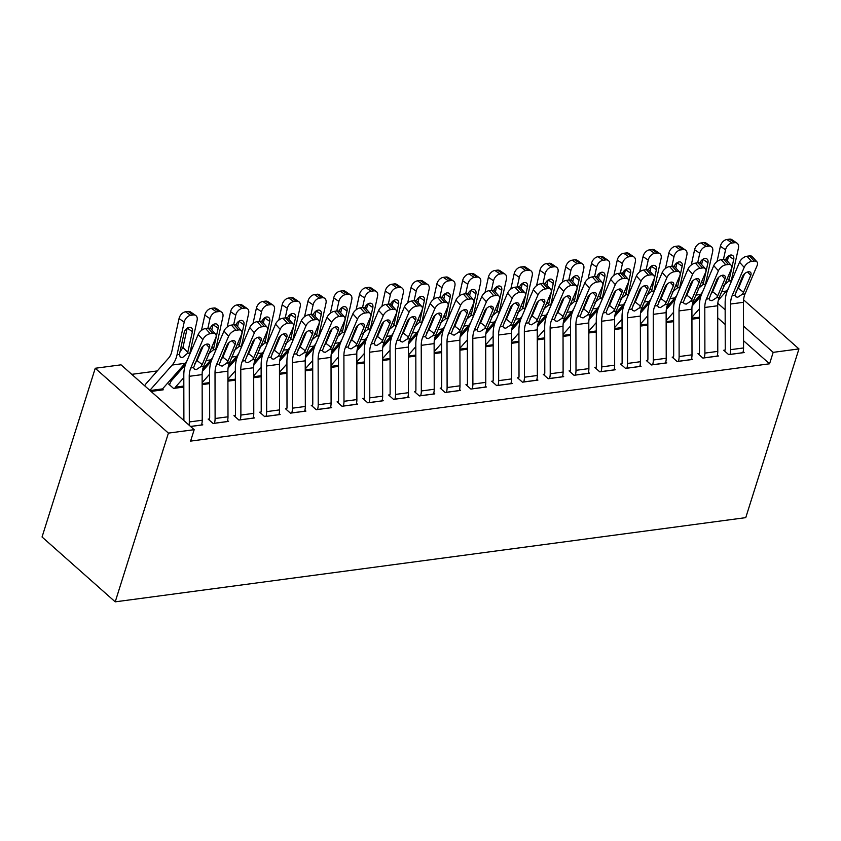 <?xml version="1.0" encoding="UTF-8"?>
<svg xmlns="http://www.w3.org/2000/svg" width="841" height="841" viewBox="0 0 841 841"><rect width="100%" height="100%" fill="white"/><g stroke="black" fill="none" stroke-linecap="round" stroke-linejoin="round"><path stroke-width="1.26" d="M672.863 302.087L670.96 302.34M647.086 305.535L645.184 305.788M621.31 308.973L619.407 309.225M595.533 312.41L593.62 312.673M569.746 315.859L567.843 316.111M543.969 319.296L542.067 319.559M518.193 322.744L516.29 322.997M492.416 326.182L490.513 326.434M466.639 329.63L464.737 329.882M440.863 333.068L438.949 333.32M415.076 336.516L413.173 336.768M389.299 339.953L387.396 340.206M363.522 343.401L361.619 343.654M337.746 346.839L335.843 347.091M311.969 350.276L310.066 350.539M286.192 353.725L284.279 353.977M260.405 357.162L258.502 357.425M234.628 360.61L232.726 360.863M208.852 364.048L206.949 364.311M183.075 367.496L181.172 367.748M157.299 370.934L131.774 374.34M743.549 340.731L769.568 363.796L190.581 441.115L194.187 429.677L121.03 364.826L95.243 368.263L42.05 536.989L115.217 601.841L745.757 517.635L798.95 348.91L773.173 352.358L743.518 326.066M666.156 322.65L673.609 321.651M699.249 353.525L697.956 353.693L702.897 358.077L718.361 356.016L717.373 355.123M614.592 329.535L622.056 328.537M647.686 360.411L646.403 360.579L651.344 364.962L666.808 362.892L665.809 362.008M563.039 336.421L570.503 335.422M596.132 367.296L594.839 367.464L599.78 371.848L615.255 369.777L614.256 368.894M511.486 343.307L518.939 342.308M544.579 374.182L543.286 374.35L548.227 378.734L563.691 376.663L562.703 375.78M459.922 350.192L467.386 349.194M493.015 381.057L491.733 381.236L496.674 385.62L512.137 383.549L511.139 382.666M408.369 357.068L415.832 356.079M441.462 387.943L440.169 388.121L445.12 392.505L460.584 390.434L459.585 389.551M356.815 363.953L364.269 362.965M389.909 394.828L388.616 395.007L393.556 399.38L409.02 397.32L408.032 396.437M305.251 370.839L312.715 369.84M338.345 401.714L337.062 401.893L342.003 406.266L357.467 404.206L356.468 403.323M253.698 377.725L261.162 376.726M286.792 408.6L285.498 408.768L290.45 413.152L305.914 411.091L304.915 410.208M202.145 384.61L209.598 383.612M235.238 415.486L233.945 415.654L238.886 420.037L254.36 417.977L253.362 417.094M162.408 389.057L163.249 389.804L151.044 391.433M190.592 426.492L202.797 424.863L201.798 423.98M725.184 324.458L717.709 317.835M697.515 299.932L696.569 299.091M209.451 418.923L208.169 419.102L213.109 423.486L228.573 421.415L227.575 420.532M169.903 383.874L168.621 384.043L173.561 388.426L183.822 387.06M261.015 412.048L259.722 412.216L264.663 416.6L280.137 414.529L279.138 413.646M227.922 381.173L235.375 380.174M312.568 405.162L311.275 405.33L316.227 409.714L331.69 407.643L330.692 406.76M279.475 374.287L286.939 373.288M364.121 398.277L362.839 398.445L367.78 402.828L383.244 400.758L382.245 399.874M331.039 367.401L338.492 366.403M415.685 391.391L414.392 391.559L419.333 395.943L434.808 393.882L433.809 392.989M382.592 360.516L390.045 359.517M467.239 384.505L465.946 384.673L470.897 389.057L486.361 386.997L485.362 386.114M434.145 353.63L441.609 352.631M518.792 377.62L517.509 377.788L522.45 382.171L537.914 380.111L536.915 379.228M485.709 346.744L493.162 345.746M570.356 370.734L569.063 370.902L574.004 375.286L589.478 373.225L588.479 372.342M537.262 339.859L544.716 338.86M621.909 363.848L620.616 364.027L625.567 368.4L641.031 366.34L640.033 365.457M588.816 332.973L596.28 331.974M673.462 356.962L672.18 357.141L677.121 361.514L692.585 359.454L691.586 358.571M640.369 326.087L647.833 325.099M725.026 350.077L723.733 350.255L728.674 354.639L744.148 352.568L743.15 351.685M691.933 319.202L699.386 318.213M725.163 309.803L717.804 303.286M798.95 348.91L743.581 299.838M769.568 363.796L773.173 352.358M194.187 429.677L168.41 433.115L115.217 601.841M95.243 368.263L168.41 433.115M189.036 425.104A11.806 7.506 -97.6 0 0 189.32 421.951L189.236 376.316A16.862 10.733 82.4 0 1 190.802 367.959L202.839 339.669L198.192 334.497A6.739 3.806 -41.9 0 1 205.593 328.526L210.25 333.709A6.739 3.806 138.1 0 0 202.839 339.669M183.895 420.542L183.801 375.328A25.283 16.095 82.4 0 1 186.145 362.776L198.192 334.497M201.514 425.031L201.525 424.978A11.806 7.506 -97.6 0 0 202.218 420.237L202.124 374.602A16.862 10.733 82.4 0 1 203.69 366.234L215.738 337.956A6.739 3.806 138.1 0 0 215.59 334.129A6.739 3.806 138.1 0 0 212.826 333.362L210.25 333.709M194.797 363.701L197.057 360.568L202.197 364.584L209.367 347.764L206.234 344.263M212.826 333.362L208.169 328.19L205.593 328.526M208.169 328.19A6.739 3.806 -41.9 0 1 210.944 328.957L215.59 334.129M203.259 345.998L197.057 360.568M202.197 364.584L200.915 366.602L196.405 369.546L194.355 369.073L193.577 367.591L201.115 348.857A5.393 3.049 -41.9 0 1 207.044 344.085A5.393 3.049 -41.9 0 1 209.251 344.705A5.393 3.049 -41.9 0 1 209.367 347.764M189.351 355.249A25.283 16.095 -97.6 0 0 189.94 352.999L197.099 320.379A6.739 4.52 124.3 0 0 195.743 315.501A6.739 4.52 124.3 0 0 193.272 314.986L188.111 311.454A6.739 4.52 -55.7 0 1 190.571 311.969L195.743 315.501M150.991 391.391L161.977 389.919A3.375 2.145 82.4 0 1 162.534 388.889L185.083 363.312A25.283 16.095 -97.6 0 0 187.175 360.379M149.856 390.371L172.195 365.036A25.283 16.095 -97.6 0 0 177.052 354.713L184.211 322.103L179.038 318.571A6.739 4.52 -55.7 0 1 185.525 311.801L188.111 311.454M144.705 385.809A11.806 7.506 82.4 0 1 146.103 383.643L168.642 358.066A16.862 10.733 -97.6 0 0 171.879 351.191L179.038 318.571M187.543 353.315L182.392 357.656L180.195 357.057L179.438 354.397L184.126 332.742A5.393 3.616 -55.7 0 1 189.32 327.328A5.393 3.616 -55.7 0 1 191.285 327.738A5.393 3.616 -55.7 0 1 192.379 331.638L187.543 353.315L189.94 352.999M185.525 311.801L190.697 315.322L193.272 314.986M190.697 315.322A6.739 4.52 124.3 0 0 184.211 322.103M179.911 351.959L182.949 347.522L187.186 328.2M214.402 423.307L214.413 423.254A11.806 7.506 -97.6 0 0 215.107 418.513L215.012 372.878A16.862 10.733 82.4 0 1 216.579 364.51L228.626 336.232L223.969 331.049A6.739 3.806 -41.9 0 1 231.37 325.089L236.027 330.261A6.739 3.806 138.1 0 0 228.626 336.232M209.136 419.953L209.472 418.871A3.375 2.145 -97.6 0 0 209.672 417.514L209.577 371.88A25.283 16.095 82.4 0 1 211.921 359.338L223.969 331.049M227.291 421.593L227.301 421.53A11.806 7.506 -97.6 0 0 227.995 416.789L227.9 371.154A16.862 10.733 82.4 0 1 229.467 362.797L241.514 334.508A6.739 3.806 138.1 0 0 241.367 330.692A6.739 3.806 138.1 0 0 238.602 329.924L236.027 330.261M220.573 360.263L222.833 357.131L227.985 361.146L235.144 344.316L232.011 340.826M238.602 329.924L233.956 324.742L231.37 325.089M233.956 324.742A6.739 3.806 -41.9 0 1 236.72 325.509L241.367 330.692M229.036 342.56L222.833 357.131M227.985 361.146L226.692 363.165L222.182 366.098L220.132 365.635L219.354 364.142L226.891 345.42A5.393 3.049 -41.9 0 1 232.82 340.647A5.393 3.049 -41.9 0 1 235.038 341.267A5.393 3.049 -41.9 0 1 235.144 344.316M240.179 419.869L240.2 419.806A11.806 7.506 -97.6 0 0 240.883 415.065L240.789 369.441A16.862 10.733 82.4 0 1 242.355 361.073L254.403 332.784L249.745 327.612A6.739 3.806 -41.9 0 1 257.157 321.64L261.803 326.823A6.739 3.806 138.1 0 0 254.403 332.784M234.912 416.516L235.249 415.433A3.375 2.145 -97.6 0 0 235.448 414.077L235.354 368.442A25.283 16.095 82.4 0 1 237.709 355.901L249.745 327.612M253.067 418.145L253.088 418.093A11.806 7.506 -97.6 0 0 253.772 413.351L253.677 367.717A16.862 10.733 82.4 0 1 255.244 359.349L267.291 331.07A6.739 3.806 138.1 0 0 267.154 327.244A6.739 3.806 138.1 0 0 264.379 326.476L261.803 326.823M246.35 356.826L248.61 353.683L253.761 357.698L260.92 340.878L257.788 337.388M264.379 326.476L259.732 321.304L257.157 321.64M259.732 321.304A6.739 3.806 -41.9 0 1 262.497 322.071L267.154 327.244M254.823 339.112L248.61 353.683M253.761 357.698L252.468 359.727L247.969 362.66L245.919 362.187L245.13 360.705L252.678 341.972A5.393 3.049 -41.9 0 1 258.597 337.199A5.393 3.049 -41.9 0 1 260.815 337.819A5.393 3.049 -41.9 0 1 260.92 340.878M215.138 351.801A25.283 16.095 -97.6 0 0 215.716 349.551L222.876 316.941A6.739 4.52 124.3 0 0 221.519 312.053A6.739 4.52 124.3 0 0 219.059 311.538L213.887 308.006A6.739 4.52 -55.7 0 1 216.347 308.531L221.519 312.053M202.755 369.062L210.86 359.874A25.283 16.095 -97.6 0 0 212.952 356.931M174.854 388.258L174.865 388.195A3.375 2.145 82.4 0 1 175.422 387.165L183.801 377.662M207.885 328.221L209.987 318.655L204.815 315.133A6.739 4.52 -55.7 0 1 211.312 308.353L213.887 308.006M201.462 330.429L204.815 315.133M169.588 384.905L169.924 383.811A11.806 7.506 82.4 0 1 171.879 380.195L185.346 364.91M210.166 328.4A5.393 3.616 -55.7 0 1 215.096 323.88A5.393 3.616 -55.7 0 1 217.073 324.29A5.393 3.616 -55.7 0 1 218.155 328.2L213.33 349.877L208.169 354.219M211.312 308.353L216.473 311.885L219.059 311.538M216.473 311.885A6.739 4.52 124.3 0 0 209.987 318.655M211.827 329.935L212.962 324.763M240.915 348.363A25.283 16.095 -97.6 0 0 241.493 346.114L248.652 313.493A6.739 4.52 124.3 0 0 247.296 308.615A6.739 4.52 124.3 0 0 244.836 308.1L239.664 304.568A6.739 4.52 -55.7 0 1 242.124 305.083L247.296 308.615M228.531 365.614L236.636 356.426A25.283 16.095 -97.6 0 0 238.728 353.493M202.134 382.666L209.588 374.213M233.661 324.784L235.764 315.217L230.592 311.685A6.739 4.52 -55.7 0 1 237.088 304.915L239.664 304.568M227.238 326.991L230.592 311.685M202.313 371.47L211.133 361.472M235.943 324.962A5.393 3.616 -55.7 0 1 240.873 320.442A5.393 3.616 -55.7 0 1 242.849 320.852A5.393 3.616 -55.7 0 1 243.932 324.752L239.107 346.429L233.945 350.771M237.088 304.915L242.261 308.437L244.836 308.1M242.261 308.437A6.739 4.52 124.3 0 0 235.764 315.217M237.604 326.497L238.739 321.315M265.956 416.421L265.977 416.369A11.806 7.506 -97.6 0 0 266.66 411.627L266.565 365.993A16.862 10.733 82.4 0 1 268.132 357.635L280.179 329.346L275.533 324.163A6.739 3.806 -41.9 0 1 282.933 318.203L287.58 323.375A6.739 3.806 138.1 0 0 280.179 329.346M260.689 413.068L261.025 411.985A3.375 2.145 -97.6 0 0 261.225 410.629L261.13 364.994A25.283 16.095 82.4 0 1 263.485 352.453L275.533 324.163M278.844 414.708L278.865 414.645A11.806 7.506 -97.6 0 0 279.548 409.903L279.454 364.269A16.862 10.733 82.4 0 1 281.02 355.911L293.067 327.622A6.739 3.806 138.1 0 0 292.931 323.806A6.739 3.806 138.1 0 0 290.156 323.039L287.58 323.375M272.127 353.378L274.387 350.245L279.538 354.261L286.707 337.43L283.564 333.94M290.156 323.039L285.509 317.856L282.933 318.203M285.509 317.856A6.739 3.806 -41.9 0 1 288.274 318.634L292.931 323.806M280.6 335.675L274.387 350.245M279.538 354.261L278.245 356.279L273.745 359.223L271.696 358.75L270.907 357.257L278.455 338.534A5.393 3.049 -41.9 0 1 284.374 333.761A5.393 3.049 -41.9 0 1 286.592 334.382A5.393 3.049 -41.9 0 1 286.707 337.43M291.732 412.984L291.753 412.92A11.806 7.506 -97.6 0 0 292.437 408.179L292.342 362.555A16.862 10.733 82.4 0 1 293.908 354.187L305.956 325.898L301.309 320.726A6.739 3.806 -41.9 0 1 308.71 314.765L313.357 319.937A6.739 3.806 138.1 0 0 305.956 325.898M286.466 409.63L286.813 408.547A3.375 2.145 -97.6 0 0 287.002 407.191L286.918 361.556A25.283 16.095 82.4 0 1 289.262 349.015L301.309 320.726M304.621 411.26L304.642 411.207A11.806 7.506 -97.6 0 0 305.325 406.466L305.23 360.831A16.862 10.733 82.4 0 1 306.797 352.463L318.844 324.184A6.739 3.806 138.1 0 0 318.707 320.368A6.739 3.806 138.1 0 0 315.932 319.591L313.357 319.937M297.914 349.94L300.174 346.797L305.315 350.813L312.484 333.993L309.341 330.502M315.932 319.591L311.286 314.418L308.71 314.765M311.286 314.418A6.739 3.806 -41.9 0 1 314.061 315.186L318.707 320.368M306.376 332.227L300.174 346.797M305.315 350.813L304.022 352.842L299.522 355.775L297.472 355.312L296.684 353.819L304.232 335.096A5.393 3.049 -41.9 0 1 310.15 330.324A5.393 3.049 -41.9 0 1 312.368 330.934A5.393 3.049 -41.9 0 1 312.484 333.993M266.692 344.915A25.283 16.095 -97.6 0 0 267.28 342.665L274.429 310.056A6.739 4.52 124.3 0 0 273.073 305.167A6.739 4.52 124.3 0 0 270.613 304.652L265.441 301.131A6.739 4.52 -55.7 0 1 267.911 301.646L273.073 305.167M254.318 362.177L262.413 352.989A25.283 16.095 -97.6 0 0 264.505 350.045M227.922 379.217L235.364 370.776M259.449 321.336L261.54 311.769L256.368 308.248A6.739 4.52 -55.7 0 1 262.865 301.467L265.441 301.131M253.015 323.543L256.368 308.248M228.09 368.022L236.91 358.024M261.73 321.514A5.393 3.616 -55.7 0 1 266.65 316.994A5.393 3.616 -55.7 0 1 268.626 317.414A5.393 3.616 -55.7 0 1 269.709 321.315L264.883 342.991L259.722 347.333M262.865 301.467L268.037 304.999L270.613 304.652M268.037 304.999A6.739 4.52 124.3 0 0 261.54 311.769M263.38 323.06L264.516 317.877M292.468 341.478A25.283 16.095 -97.6 0 0 293.057 339.228L300.216 306.608A6.739 4.52 124.3 0 0 298.86 301.73A6.739 4.52 124.3 0 0 296.389 301.215L291.217 297.682A6.739 4.52 -55.7 0 1 293.688 298.198L298.86 301.73M280.095 358.729L288.19 349.541A25.283 16.095 -97.6 0 0 290.282 346.608M253.698 375.78L261.141 367.338M285.225 317.898L287.317 308.332L282.155 304.799A6.739 4.52 -55.7 0 1 288.642 298.029L291.217 297.682M278.791 320.106L282.155 304.799M253.866 364.584L262.686 354.587M287.506 318.077A5.393 3.616 -55.7 0 1 292.426 313.556A5.393 3.616 -55.7 0 1 294.403 313.966A5.393 3.616 -55.7 0 1 295.485 317.877L290.66 339.543L285.509 343.885M288.642 298.029L293.814 301.551L296.389 301.215M293.814 301.551A6.739 4.52 124.3 0 0 287.317 308.332M289.157 319.612L290.303 314.429M317.509 409.535L317.53 409.483A11.806 7.506 -97.6 0 0 318.213 404.742L318.129 359.107A16.862 10.733 82.4 0 1 319.685 350.75L331.732 322.46L327.086 317.288A6.739 3.806 -41.9 0 1 334.487 311.317L339.133 316.5A6.739 3.806 138.1 0 0 331.732 322.46M312.242 406.182L312.589 405.099A3.375 2.145 -97.6 0 0 312.778 403.743L312.694 358.108A25.283 16.095 82.4 0 1 315.039 345.567L327.086 317.288M330.397 407.822L330.418 407.759A11.806 7.506 -97.6 0 0 331.102 403.018L331.018 357.383A16.862 10.733 82.4 0 1 332.573 349.026L344.621 320.736A6.739 3.806 138.1 0 0 344.484 316.92A6.739 3.806 138.1 0 0 341.719 316.153L339.133 316.5M323.69 346.492L325.951 343.359L331.091 347.375L338.261 330.545L335.117 327.054M341.719 316.153L337.062 310.97L334.487 311.317M337.062 310.97A6.739 3.806 -41.9 0 1 339.838 311.748L344.484 316.92M332.153 328.789L325.951 343.359M331.091 347.375L329.798 349.393L325.299 352.337L323.249 351.864L322.471 350.371L330.008 331.648A5.393 3.049 -41.9 0 1 335.937 326.876A5.393 3.049 -41.9 0 1 338.145 327.496A5.393 3.049 -41.9 0 1 338.261 330.545M318.245 338.04A25.283 16.095 -97.6 0 0 318.834 335.78L325.993 303.17A6.739 4.52 124.3 0 0 324.637 298.282A6.739 4.52 124.3 0 0 322.166 297.767L316.994 294.245A6.739 4.52 -55.7 0 1 319.464 294.76L324.637 298.282M305.872 355.291L313.966 346.103A25.283 16.095 -97.6 0 0 316.058 343.16M279.475 372.332L286.918 363.89M311.002 314.45L313.104 304.884L307.932 301.362A6.739 4.52 -55.7 0 1 314.418 294.581L316.994 294.245M304.568 316.658L307.932 301.362M279.654 361.146L288.463 351.139M313.283 314.629A5.393 3.616 -55.7 0 1 318.213 310.108A5.393 3.616 -55.7 0 1 320.179 310.529A5.393 3.616 -55.7 0 1 321.262 314.429L316.437 336.106L311.286 340.447M314.418 294.581L319.591 298.113L322.166 297.767M319.591 298.113A6.739 4.52 124.3 0 0 313.104 304.884M314.944 316.174L316.079 310.991M343.286 406.098L343.307 406.045A11.806 7.506 -97.6 0 0 343.99 401.304L343.906 355.669A16.862 10.733 82.4 0 1 345.472 347.301L357.509 319.023L352.863 313.84A6.739 3.806 -41.9 0 1 360.263 307.88L364.92 313.052A6.739 3.806 138.1 0 0 357.509 319.023M338.019 402.744L338.366 401.662A3.375 2.145 -97.6 0 0 338.566 400.305L338.471 354.671A25.283 16.095 82.4 0 1 340.815 342.129L352.863 313.84M356.185 404.374L356.195 404.321A11.806 7.506 -97.6 0 0 356.878 399.58L356.794 353.945A16.862 10.733 82.4 0 1 358.361 345.577L370.397 317.299A6.739 3.806 138.1 0 0 370.261 313.483A6.739 3.806 138.1 0 0 367.496 312.705L364.92 313.052M349.467 343.054L351.727 339.922L356.868 343.927L364.037 327.107L360.905 323.617M367.496 312.705L362.839 307.533L360.263 307.88M362.839 307.533A6.739 3.806 -41.9 0 1 365.614 308.3L370.261 313.483M357.93 325.341L351.727 339.922M356.868 343.927L355.585 345.956L351.075 348.889L349.026 348.426L348.248 346.934L355.785 328.211A5.393 3.049 -41.9 0 1 361.714 323.438A5.393 3.049 -41.9 0 1 363.922 324.048A5.393 3.049 -41.9 0 1 364.037 327.107M344.022 334.592A25.283 16.095 -97.6 0 0 344.61 332.342L351.769 299.722A6.739 4.52 124.3 0 0 350.413 294.844A6.739 4.52 124.3 0 0 347.943 294.329L342.781 290.797A6.739 4.52 -55.7 0 1 345.241 291.312L350.413 294.844M331.648 351.853L339.753 342.655A25.283 16.095 -97.6 0 0 341.845 339.722M305.251 368.894L312.694 360.453M336.778 311.012L338.881 301.446L333.709 297.914A6.739 4.52 -55.7 0 1 340.195 291.144L342.781 290.797M330.355 313.22L333.709 297.914M305.43 357.698L314.24 347.701M339.06 311.191A5.393 3.616 -55.7 0 1 343.99 306.671A5.393 3.616 -55.7 0 1 345.956 307.081A5.393 3.616 -55.7 0 1 347.049 310.991L342.213 332.658L337.062 337.01M340.195 291.144L345.367 294.676L347.943 294.329M345.367 294.676A6.739 4.52 124.3 0 0 338.881 301.446M340.721 312.726L341.856 307.543M369.073 402.66L369.083 402.597A11.806 7.506 -97.6 0 0 369.777 397.856L369.683 352.221A16.862 10.733 82.4 0 1 371.249 343.864L383.296 315.575L378.639 310.403A6.739 3.806 -41.9 0 1 386.04 304.431L390.697 309.614A6.739 3.806 138.1 0 0 383.296 315.575M363.806 399.296L364.142 398.214A3.375 2.145 -97.6 0 0 364.342 396.857L364.248 351.233A25.283 16.095 82.4 0 1 366.592 338.681L378.639 310.403M381.961 400.936L381.972 400.873A11.806 7.506 -97.6 0 0 382.666 396.132L382.571 350.508A16.862 10.733 82.4 0 1 384.137 342.14L396.185 313.851A6.739 3.806 138.1 0 0 396.037 310.035A6.739 3.806 138.1 0 0 393.273 309.267L390.697 309.614M375.244 339.606L377.504 336.474L382.655 340.489L389.814 323.659L386.681 320.169M393.273 309.267L388.626 304.085L386.04 304.431M388.626 304.085A6.739 3.806 -41.9 0 1 391.391 304.863L396.037 310.035M383.706 321.903L377.504 336.474M382.655 340.489L381.362 342.508L376.852 345.451L374.802 344.978L374.024 343.485L381.562 324.763A5.393 3.049 -41.9 0 1 387.491 319.99A5.393 3.049 -41.9 0 1 389.709 320.61A5.393 3.049 -41.9 0 1 389.814 323.659M369.809 331.154A25.283 16.095 -97.6 0 0 370.387 328.905L377.546 296.284A6.739 4.52 124.3 0 0 376.19 291.396A6.739 4.52 124.3 0 0 373.73 290.881L368.558 287.359A6.739 4.52 -55.7 0 1 371.018 287.874L376.19 291.396M357.425 348.405L365.53 339.217A25.283 16.095 -97.6 0 0 367.622 336.274M331.028 365.446L338.471 357.005M362.555 307.564L364.658 297.998L359.485 294.476A6.739 4.52 -55.7 0 1 365.982 287.706L368.558 287.359M356.132 309.772L359.485 294.476M331.207 354.261L340.016 344.263M364.836 307.743A5.393 3.616 -55.7 0 1 369.767 303.233A5.393 3.616 -55.7 0 1 371.743 303.643A5.393 3.616 -55.7 0 1 372.826 307.543L368.001 329.22L362.839 333.562M365.982 287.706L371.144 291.228L373.73 290.881M371.144 291.228A6.739 4.52 124.3 0 0 364.658 297.998M366.497 309.288L367.633 304.106M394.85 399.212L394.871 399.16A11.806 7.506 -97.6 0 0 395.554 394.418L395.459 348.784A16.862 10.733 82.4 0 1 397.026 340.416L409.073 312.137L404.416 306.954A6.739 3.806 -41.9 0 1 411.827 300.994L416.474 306.166A6.739 3.806 138.1 0 0 409.073 312.137M389.583 395.859L389.919 394.776A3.375 2.145 -97.6 0 0 390.119 393.42L390.024 347.785A25.283 16.095 82.4 0 1 392.379 335.244L404.416 306.954M407.738 397.488L407.759 397.436A11.806 7.506 -97.6 0 0 408.442 392.694L408.348 347.06A16.862 10.733 82.4 0 1 409.914 338.692L421.961 310.413A6.739 3.806 138.1 0 0 421.825 306.597A6.739 3.806 138.1 0 0 419.049 305.819L416.474 306.166M401.02 336.169L403.281 333.036L408.432 337.041L415.591 320.221L412.458 316.731M419.049 305.819L414.403 300.647L411.827 300.994M414.403 300.647A6.739 3.806 -41.9 0 1 417.168 301.414L421.825 306.597M409.493 318.455L403.281 333.036M408.432 337.041L407.139 339.07L402.639 342.003L400.589 341.541L399.801 340.048L407.349 321.325A5.393 3.049 -41.9 0 1 413.267 316.552A5.393 3.049 -41.9 0 1 415.486 317.162A5.393 3.049 -41.9 0 1 415.591 320.221M395.585 327.706A25.283 16.095 -97.6 0 0 396.164 325.456L403.323 292.836A6.739 4.52 124.3 0 0 401.966 287.958A6.739 4.52 124.3 0 0 399.507 287.443L394.334 283.911A6.739 4.52 -55.7 0 1 396.794 284.426L401.966 287.958M383.202 344.968L391.307 335.78A25.283 16.095 -97.6 0 0 393.399 332.836M356.805 362.008L364.248 353.567M388.332 304.127L390.434 294.56L385.262 291.028A6.739 4.52 -55.7 0 1 391.759 284.258L394.334 283.911M381.909 306.334L385.262 291.028M356.983 350.813L365.793 340.815M390.613 304.305A5.393 3.616 -55.7 0 1 395.543 299.785A5.393 3.616 -55.7 0 1 397.52 300.195A5.393 3.616 -55.7 0 1 398.602 304.106L393.777 325.772L388.616 330.124M391.759 284.258L396.931 287.79L399.507 287.443M396.931 287.79A6.739 4.52 124.3 0 0 390.434 294.56M392.274 305.84L393.409 300.668M420.626 395.775L420.647 395.712A11.806 7.506 -97.6 0 0 421.33 390.97L421.236 345.336A16.862 10.733 82.4 0 1 422.802 336.978L434.85 308.689L430.203 303.517A6.739 3.806 -41.9 0 1 437.604 297.546L442.25 302.728A6.739 3.806 138.1 0 0 434.85 308.689M415.359 392.421L415.696 391.328A3.375 2.145 -97.6 0 0 415.896 389.982L415.801 344.347A25.283 16.095 82.4 0 1 418.156 331.796L430.203 303.517M433.514 394.051L433.535 393.987A11.806 7.506 -97.6 0 0 434.219 389.246L434.124 343.622A16.862 10.733 82.4 0 1 435.691 335.254L447.738 306.965A6.739 3.806 138.1 0 0 447.601 303.149A6.739 3.806 138.1 0 0 444.826 302.382L442.25 302.728M426.797 332.721L429.057 329.588L434.208 333.604L441.367 316.773L438.235 313.283M444.826 302.382L440.179 297.199L437.604 297.546M440.179 297.199A6.739 3.806 -41.9 0 1 442.944 297.977L447.601 303.149M435.27 315.018L429.057 329.588M434.208 333.604L432.915 335.622L428.416 338.566L426.366 338.093L425.578 336.6L433.126 317.877A5.393 3.049 -41.9 0 1 439.044 313.104A5.393 3.049 -41.9 0 1 441.262 313.725A5.393 3.049 -41.9 0 1 441.367 316.773M421.362 324.269A25.283 16.095 -97.6 0 0 421.94 322.019L429.099 289.399A6.739 4.52 124.3 0 0 427.743 284.51A6.739 4.52 124.3 0 0 425.283 283.995L420.111 280.474A6.739 4.52 -55.7 0 1 422.581 280.989L427.743 284.51M408.989 341.52L417.083 332.332A25.283 16.095 -97.6 0 0 419.175 329.399M382.581 358.571L390.035 350.119M414.119 300.689L416.211 291.123L411.039 287.59A6.739 4.52 -55.7 0 1 417.535 280.82L420.111 280.474M407.685 302.886L411.039 287.59M382.76 347.375L391.58 337.378M416.4 300.857A5.393 3.616 -55.7 0 1 421.32 296.347A5.393 3.616 -55.7 0 1 423.296 296.757A5.393 3.616 -55.7 0 1 424.379 300.658L419.554 322.334L414.392 326.676M417.535 280.82L422.708 284.342L425.283 283.995M422.708 284.342A6.739 4.52 124.3 0 0 416.211 291.123M418.051 302.403L419.186 297.22M446.403 392.327L446.424 392.274A11.806 7.506 -97.6 0 0 447.107 387.533L447.013 341.898A16.862 10.733 82.4 0 1 448.579 333.53L460.626 305.251L455.98 300.069A6.739 3.806 -41.9 0 1 463.38 294.108L468.027 299.28A6.739 3.806 138.1 0 0 460.626 305.251M441.136 388.973L441.483 387.89A3.375 2.145 -97.6 0 0 441.672 386.534L441.588 340.899A25.283 16.095 82.4 0 1 443.932 328.358L455.98 300.069M459.291 390.602L459.312 390.55A11.806 7.506 -97.6 0 0 459.995 385.809L459.901 340.174A16.862 10.733 82.4 0 1 461.467 331.817L473.515 303.527A6.739 3.806 138.1 0 0 473.378 299.711A6.739 3.806 138.1 0 0 470.603 298.933L468.027 299.28M452.584 329.283L454.844 326.15L459.985 330.166L467.154 313.336L464.011 309.845M470.603 298.933L465.956 293.761L463.38 294.108M465.956 293.761A6.739 3.806 -41.9 0 1 468.731 294.529L473.378 299.711M461.047 311.569L454.844 326.15M459.985 330.166L458.692 332.184L454.193 335.117L452.143 334.655L451.354 333.162L458.902 314.439A5.393 3.049 -41.9 0 1 464.821 309.667A5.393 3.049 -41.9 0 1 467.039 310.276A5.393 3.049 -41.9 0 1 467.154 313.336M447.139 320.82A25.283 16.095 -97.6 0 0 447.727 318.571L454.876 285.951A6.739 4.52 124.3 0 0 453.53 281.073A6.739 4.52 124.3 0 0 451.06 280.558L445.888 277.025A6.739 4.52 -55.7 0 1 448.358 277.541L453.53 281.073M434.765 338.082L442.86 328.894A25.283 16.095 -97.6 0 0 444.952 325.951M408.369 355.123L415.811 346.681M439.896 297.241L441.988 287.675L436.826 284.153A6.739 4.52 -55.7 0 1 443.312 277.372L445.888 277.025M433.462 299.449L436.826 284.153M408.537 343.927L417.357 333.93M442.177 297.42A5.393 3.616 -55.7 0 1 447.097 292.899A5.393 3.616 -55.7 0 1 449.073 293.309A5.393 3.616 -55.7 0 1 450.156 297.22L445.331 318.897L440.169 323.238M443.312 277.372L448.484 280.905L451.06 280.558M448.484 280.905A6.739 4.52 124.3 0 0 441.988 287.675M443.827 298.954L444.963 293.782M472.179 388.889L472.2 388.826A11.806 7.506 -97.6 0 0 472.884 384.085L472.8 338.45A16.862 10.733 82.4 0 1 474.356 330.093L486.403 301.803L481.756 296.631A6.739 3.806 -41.9 0 1 489.157 290.66L493.804 295.843A6.739 3.806 138.1 0 0 486.403 301.803M466.913 385.535L467.26 384.442A3.375 2.145 -97.6 0 0 467.449 383.097L467.365 337.462A25.283 16.095 82.4 0 1 469.709 324.91L481.756 296.631M485.068 387.165L485.089 387.112A11.806 7.506 -97.6 0 0 485.772 382.371L485.688 336.736A16.862 10.733 82.4 0 1 487.244 328.368L499.291 300.09A6.739 3.806 138.1 0 0 499.155 296.263A6.739 3.806 138.1 0 0 496.39 295.496L493.804 295.843M478.361 325.835L480.621 322.702L485.762 326.718L492.931 309.898L489.788 306.397M496.39 295.496L491.733 290.324L489.157 290.66M491.733 290.324A6.739 3.806 -41.9 0 1 494.508 291.091L499.155 296.263M486.823 308.132L480.621 322.702M485.762 326.718L484.469 328.736L479.969 331.68L477.919 331.207L477.141 329.725L484.679 310.991A5.393 3.049 -41.9 0 1 490.597 306.219A5.393 3.049 -41.9 0 1 492.815 306.839A5.393 3.049 -41.9 0 1 492.931 309.898M472.915 317.383A25.283 16.095 -97.6 0 0 473.504 315.133L480.663 282.513A6.739 4.52 124.3 0 0 479.307 277.635A6.739 4.52 124.3 0 0 476.836 277.12L471.664 273.588A6.739 4.52 -55.7 0 1 474.135 274.103L479.307 277.635M460.542 334.634L468.637 325.446A25.283 16.095 -97.6 0 0 470.729 322.513M434.145 351.685L441.588 343.233M465.672 293.803L467.775 284.237L462.603 280.705A6.739 4.52 -55.7 0 1 469.089 273.935L471.664 273.588M459.239 296.011L462.603 280.705M434.324 340.489L443.133 330.492M467.953 293.982A5.393 3.616 -55.7 0 1 472.884 289.462A5.393 3.616 -55.7 0 1 474.85 289.872A5.393 3.616 -55.7 0 1 475.932 293.772L471.107 315.449L465.956 319.79M469.089 273.935L474.261 277.456L476.836 277.12M474.261 277.456A6.739 4.52 124.3 0 0 467.775 284.237M469.614 295.517L470.75 290.334M497.956 385.441L497.977 385.388A11.806 7.506 -97.6 0 0 498.66 380.647L498.576 335.012A16.862 10.733 82.4 0 1 500.143 326.644L512.18 298.366L507.533 293.183A6.739 3.806 -41.9 0 1 514.934 287.223L519.591 292.395A6.739 3.806 138.1 0 0 512.18 298.366M492.689 382.087L493.036 381.005A3.375 2.145 -97.6 0 0 493.236 379.648L493.141 334.014A25.283 16.095 82.4 0 1 495.486 321.472L507.533 293.183M510.855 383.727L510.865 383.664A11.806 7.506 -97.6 0 0 511.549 378.923L511.465 333.288A16.862 10.733 82.4 0 1 513.031 324.931L525.068 296.642A6.739 3.806 138.1 0 0 524.931 292.826A6.739 3.806 138.1 0 0 522.166 292.058L519.591 292.395M504.137 322.397L506.398 319.265L511.538 323.28L518.708 306.45L515.575 302.96M522.166 292.058L517.509 286.876L514.934 287.223M517.509 286.876A6.739 3.806 -41.9 0 1 520.285 287.643L524.931 292.826M512.6 304.694L506.398 319.265M511.538 323.28L510.256 325.299L505.746 328.232L503.696 327.769L502.918 326.276L510.455 307.554A5.393 3.049 -41.9 0 1 516.385 302.781A5.393 3.049 -41.9 0 1 518.592 303.401A5.393 3.049 -41.9 0 1 518.708 306.45M498.692 313.935A25.283 16.095 -97.6 0 0 499.281 311.685L506.44 279.065A6.739 4.52 124.3 0 0 505.084 274.187A6.739 4.52 124.3 0 0 502.613 273.672L497.452 270.14A6.739 4.52 -55.7 0 1 499.911 270.665L505.084 274.187M486.319 331.196L494.424 322.008A25.283 16.095 -97.6 0 0 496.516 319.065M459.922 348.237L467.365 339.796M491.449 290.355L493.551 280.789L488.379 277.267A6.739 4.52 -55.7 0 1 494.865 270.487L497.452 270.14M485.026 292.563L488.379 277.267M460.101 337.041L468.91 327.044M493.73 290.534A5.393 3.616 -55.7 0 1 498.66 286.014A5.393 3.616 -55.7 0 1 500.626 286.424A5.393 3.616 -55.7 0 1 501.709 290.334L496.884 312.011L491.733 316.353M494.865 270.487L500.038 274.019L502.613 273.672M500.038 274.019A6.739 4.52 124.3 0 0 493.551 280.789M495.391 292.069L496.526 286.897M523.743 382.003L523.754 381.94A11.806 7.506 -97.6 0 0 524.448 377.199L524.353 331.575A16.862 10.733 82.4 0 1 525.919 323.207L537.967 294.918L533.31 289.746A6.739 3.806 -41.9 0 1 540.71 283.774L545.367 288.957A6.739 3.806 138.1 0 0 537.967 294.918M518.476 378.65L518.813 377.567A3.375 2.145 -97.6 0 0 519.013 376.211L518.918 330.576A25.283 16.095 82.4 0 1 521.262 318.024L533.31 289.746M536.632 380.279L536.642 380.227A11.806 7.506 -97.6 0 0 537.336 375.485L537.241 329.851A16.862 10.733 82.4 0 1 538.808 321.483L550.855 293.204A6.739 3.806 138.1 0 0 550.708 289.378A6.739 3.806 138.1 0 0 547.943 288.61L545.367 288.957M529.914 318.96L532.174 315.817L537.325 319.832L544.484 303.012L541.352 299.522M547.943 288.61L543.297 283.438L540.71 283.774M543.297 283.438A6.739 3.806 -41.9 0 1 546.061 284.205L550.708 289.378M538.377 301.246L532.174 315.817M537.325 319.832L536.032 321.851L531.523 324.794L529.473 324.321L528.695 322.839L536.232 304.106A5.393 3.049 -41.9 0 1 542.161 299.333A5.393 3.049 -41.9 0 1 544.379 299.953A5.393 3.049 -41.9 0 1 544.484 303.012M524.469 310.497A25.283 16.095 -97.6 0 0 525.057 308.248L532.216 275.627A6.739 4.52 124.3 0 0 530.86 270.749A6.739 4.52 124.3 0 0 528.4 270.234L523.228 266.702A6.739 4.52 -55.7 0 1 525.688 267.217L530.86 270.749M512.095 327.748L520.201 318.56A25.283 16.095 -97.6 0 0 522.293 315.627M485.699 344.799L493.141 336.347M517.226 286.918L519.328 277.351L514.156 273.819A6.739 4.52 -55.7 0 1 520.653 267.049L523.228 266.702M510.802 289.125L514.156 273.819M485.877 333.604L494.687 323.606M519.507 287.096A5.393 3.616 -55.7 0 1 524.437 282.576A5.393 3.616 -55.7 0 1 526.413 282.986A5.393 3.616 -55.7 0 1 527.496 286.886L522.671 308.563L517.509 312.905M520.653 267.049L525.814 270.571L528.4 270.234M525.814 270.571A6.739 4.52 124.3 0 0 519.328 277.351M521.168 288.631L522.303 283.449M549.52 378.555L549.53 378.503A11.806 7.506 -97.6 0 0 550.224 373.761L550.13 328.127A16.862 10.733 82.4 0 1 551.696 319.759L563.743 291.48L559.086 286.297A6.739 3.806 -41.9 0 1 566.498 280.337L571.144 285.509A6.739 3.806 138.1 0 0 563.743 291.48M544.253 375.202L544.59 374.119A3.375 2.145 -97.6 0 0 544.789 372.763L544.695 327.128A25.283 16.095 82.4 0 1 547.039 314.587L559.086 286.297M562.408 376.842L562.429 376.779A11.806 7.506 -97.6 0 0 563.113 372.037L563.018 326.403A16.862 10.733 82.4 0 1 564.584 318.045L576.632 289.756A6.739 3.806 138.1 0 0 576.495 285.94A6.739 3.806 138.1 0 0 573.72 285.173L571.144 285.509M555.691 315.512L557.951 312.379L563.102 316.395L570.261 299.564L567.128 296.074M573.72 285.173L569.073 279.99L566.498 280.337M569.073 279.99A6.739 3.806 -41.9 0 1 571.838 280.768L576.495 285.94M564.164 297.809L557.951 312.379M563.102 316.395L561.809 318.413L557.31 321.357L555.26 320.884L554.471 319.391L562.019 300.668A5.393 3.049 -41.9 0 1 567.938 295.895A5.393 3.049 -41.9 0 1 570.156 296.516A5.393 3.049 -41.9 0 1 570.261 299.564M550.256 307.049A25.283 16.095 -97.6 0 0 550.834 304.799L557.993 272.19A6.739 4.52 124.3 0 0 556.637 267.301A6.739 4.52 124.3 0 0 554.177 266.786L549.005 263.265A6.739 4.52 -55.7 0 1 551.465 263.78L556.637 267.301M537.872 324.311L545.977 315.123A25.283 16.095 -97.6 0 0 548.069 312.179M511.475 341.351L518.918 332.91M543.002 283.47L545.105 273.903L539.933 270.382A6.739 4.52 -55.7 0 1 546.429 263.601L549.005 263.265M536.579 285.677L539.933 270.382M511.654 330.156L520.463 320.158M545.283 283.648A5.393 3.616 -55.7 0 1 550.214 279.128A5.393 3.616 -55.7 0 1 552.19 279.548A5.393 3.616 -55.7 0 1 553.273 283.449L548.448 305.125L543.286 309.467M546.429 263.601L551.601 267.133L554.177 266.786M551.601 267.133A6.739 4.52 124.3 0 0 545.105 273.903M546.944 285.183L548.08 280.011M575.297 375.118L575.318 375.054A11.806 7.506 -97.6 0 0 576.001 370.313L575.906 324.689A16.862 10.733 82.4 0 1 577.473 316.321L589.52 288.032L584.863 282.86A6.739 3.806 -41.9 0 1 592.274 276.899L596.921 282.071A6.739 3.806 138.1 0 0 589.52 288.032M570.03 371.764L570.366 370.681A3.375 2.145 -97.6 0 0 570.566 369.325L570.471 323.69A25.283 16.095 82.4 0 1 572.826 311.149L584.863 282.86M588.185 373.393L588.206 373.341A11.806 7.506 -97.6 0 0 588.889 368.6L588.795 322.965A16.862 10.733 82.4 0 1 590.361 314.597L602.408 286.318A6.739 3.806 138.1 0 0 602.272 282.502A6.739 3.806 138.1 0 0 599.496 281.724L596.921 282.071M581.467 312.074L583.728 308.931L588.879 312.947L596.038 296.127L592.905 292.636M599.496 281.724L594.85 276.552L592.274 276.899M594.85 276.552A6.739 3.806 -41.9 0 1 597.615 277.32L602.272 282.502M589.94 294.361L583.728 308.931M588.879 312.947L587.586 314.976L583.086 317.909L581.036 317.446L580.248 315.953L587.796 297.23A5.393 3.049 -41.9 0 1 593.714 292.458A5.393 3.049 -41.9 0 1 595.933 293.067A5.393 3.049 -41.9 0 1 596.038 296.127M576.032 303.612A25.283 16.095 -97.6 0 0 576.611 301.362L583.77 268.742A6.739 4.52 124.3 0 0 582.414 263.864A6.739 4.52 124.3 0 0 579.954 263.349L574.781 259.816A6.739 4.52 -55.7 0 1 577.252 260.332L582.414 263.864M563.649 320.863L571.754 311.675A25.283 16.095 -97.6 0 0 573.846 308.742M537.252 337.914L544.705 329.462M568.789 280.032L570.881 270.466L565.709 266.933A6.739 4.52 -55.7 0 1 572.206 260.163L574.781 259.816M562.356 282.24L565.709 266.933M537.431 326.718L546.251 316.721M571.071 280.211A5.393 3.616 -55.7 0 1 575.99 275.69A5.393 3.616 -55.7 0 1 577.967 276.1A5.393 3.616 -55.7 0 1 579.05 280.011L574.224 301.677L569.063 306.019M572.206 260.163L577.378 263.685L579.954 263.349M577.378 263.685A6.739 4.52 124.3 0 0 570.881 270.466M572.721 281.746L573.856 276.563M601.073 371.669L601.094 371.617A11.806 7.506 -97.6 0 0 601.778 366.876L601.683 321.241A16.862 10.733 82.4 0 1 603.249 312.884L615.297 284.594L610.65 279.422A6.739 3.806 -41.9 0 1 618.051 273.451L622.697 278.623A6.739 3.806 138.1 0 0 615.297 284.594M595.806 368.316L596.153 367.233A3.375 2.145 -97.6 0 0 596.343 365.877L596.258 320.242A25.283 16.095 82.4 0 1 598.603 307.701L610.65 279.422M613.962 369.956L613.983 369.893A11.806 7.506 -97.6 0 0 614.666 365.152L614.571 319.517A16.862 10.733 82.4 0 1 616.138 311.159L628.185 282.87A6.739 3.806 138.1 0 0 628.048 279.054A6.739 3.806 138.1 0 0 625.273 278.287L622.697 278.623M607.255 308.626L609.515 305.493L614.655 309.509L621.825 292.679L618.682 289.188M625.273 278.287L620.626 273.104L618.051 273.451M620.626 273.104A6.739 3.806 -41.9 0 1 623.391 273.882L628.048 279.054M615.717 290.923L609.515 305.493M614.655 309.509L613.362 311.527L608.863 314.471L606.813 313.998L606.025 312.505L613.573 293.782A5.393 3.049 -41.9 0 1 619.491 289.01A5.393 3.049 -41.9 0 1 621.709 289.63A5.393 3.049 -41.9 0 1 621.825 292.679M601.809 300.174A25.283 16.095 -97.6 0 0 602.398 297.914L609.546 265.304A6.739 4.52 124.3 0 0 608.201 260.416A6.739 4.52 124.3 0 0 605.73 259.901L600.558 256.379A6.739 4.52 -55.7 0 1 603.029 256.894L608.201 260.416M589.436 317.425L597.53 308.237A25.283 16.095 -97.6 0 0 599.622 305.294M563.039 334.466L570.482 326.024M594.566 276.584L596.658 267.017L591.496 263.496A6.739 4.52 -55.7 0 1 597.983 256.715L600.558 256.379M588.132 278.791L591.496 263.496M563.207 323.28L572.027 313.272M596.847 276.763A5.393 3.616 -55.7 0 1 601.767 272.242A5.393 3.616 -55.7 0 1 603.743 272.663A5.393 3.616 -55.7 0 1 604.826 276.563L600.001 298.24L594.839 302.581M597.983 256.715L603.155 260.247L605.73 259.901M603.155 260.247A6.739 4.52 124.3 0 0 596.658 267.017M598.498 278.308L599.633 273.125M626.85 368.232L626.871 368.179A11.806 7.506 -97.6 0 0 627.554 363.438L627.46 317.803A16.862 10.733 82.4 0 1 629.026 309.435L641.073 281.157L636.427 275.974A6.739 3.806 -41.9 0 1 643.828 270.014L648.474 275.186A6.739 3.806 138.1 0 0 641.073 281.157M621.583 364.878L621.93 363.796A3.375 2.145 -97.6 0 0 622.119 362.439L622.035 316.805A25.283 16.095 82.4 0 1 624.379 304.263L636.427 275.974M639.738 366.508L639.759 366.455A11.806 7.506 -97.6 0 0 640.443 361.714L640.358 316.079A16.862 10.733 82.4 0 1 641.914 307.711L653.962 279.433A6.739 3.806 138.1 0 0 653.825 275.617A6.739 3.806 138.1 0 0 651.06 274.839L648.474 275.186M633.031 305.188L635.291 302.056L640.432 306.061L647.602 289.241L644.458 285.751M651.06 274.839L646.403 269.667L643.828 270.014M646.403 269.667A6.739 3.806 -41.9 0 1 649.178 270.434L653.825 275.617M641.494 287.475L635.291 302.056M640.432 306.061L639.139 308.09L634.64 311.023L632.59 310.56L631.812 309.067L639.349 290.345A5.393 3.049 -41.9 0 1 645.268 285.572A5.393 3.049 -41.9 0 1 647.486 286.182A5.393 3.049 -41.9 0 1 647.602 289.241M627.586 296.726A25.283 16.095 -97.6 0 0 628.174 294.476L635.333 261.856A6.739 4.52 124.3 0 0 633.977 256.978A6.739 4.52 124.3 0 0 631.507 256.463L626.335 252.931A6.739 4.52 -55.7 0 1 628.805 253.446L633.977 256.978M615.213 313.987L623.307 304.789A25.283 16.095 -97.6 0 0 625.399 301.856M588.816 331.028L596.258 322.587M620.343 273.146L622.445 263.58L617.273 260.048A6.739 4.52 -55.7 0 1 623.759 253.278L626.335 252.931M613.909 275.354L617.273 260.048M588.994 319.832L597.804 309.835M622.624 273.325A5.393 3.616 -55.7 0 1 627.554 268.805A5.393 3.616 -55.7 0 1 629.52 269.215A5.393 3.616 -55.7 0 1 630.603 273.125L625.778 294.792L620.626 299.144M623.759 253.278L628.931 256.81L631.507 256.463M628.931 256.81A6.739 4.52 124.3 0 0 622.445 263.58M624.285 274.86L625.42 269.677M652.627 364.794L652.648 364.731A11.806 7.506 -97.6 0 0 653.331 359.99L653.247 314.355A16.862 10.733 82.4 0 1 654.813 305.998L666.85 277.709L662.203 272.537A6.739 3.806 -41.9 0 1 669.604 266.565L674.261 271.748A6.739 3.806 138.1 0 0 666.85 277.709M647.36 361.43L647.707 360.347A3.375 2.145 -97.6 0 0 647.906 358.991L647.812 313.367A25.283 16.095 82.4 0 1 650.156 300.815L662.203 272.537M665.525 363.07L665.536 363.007A11.806 7.506 -97.6 0 0 666.219 358.266L666.135 312.642A16.862 10.733 82.4 0 1 667.701 304.274L679.738 275.985A6.739 3.806 138.1 0 0 679.602 272.169A6.739 3.806 138.1 0 0 676.837 271.401L674.261 271.748M658.808 301.74L661.068 298.608L666.209 302.623L673.378 285.793L670.245 282.303M676.837 271.401L672.18 266.219L669.604 266.565M672.18 266.219A6.739 3.806 -41.9 0 1 674.955 266.996L679.602 272.169M667.27 284.037L661.068 298.608M666.209 302.623L664.916 304.642L660.416 307.585L658.366 307.112L657.588 305.619L665.126 286.897A5.393 3.049 -41.9 0 1 671.055 282.124A5.393 3.049 -41.9 0 1 673.263 282.744A5.393 3.049 -41.9 0 1 673.378 285.793M653.362 293.288A25.283 16.095 -97.6 0 0 653.951 291.039L661.11 258.418A6.739 4.52 124.3 0 0 659.754 253.53A6.739 4.52 124.3 0 0 657.284 253.015L652.122 249.493A6.739 4.52 -55.7 0 1 654.582 250.008L659.754 253.53M640.989 310.539L649.094 301.351A25.283 16.095 -97.6 0 0 651.186 298.408M614.592 327.58L622.035 319.138M646.119 269.698L648.222 260.132L643.05 256.61A6.739 4.52 -55.7 0 1 649.536 249.83L652.122 249.493M639.686 271.906L643.05 256.61M614.771 316.395L623.58 306.397M648.4 269.877A5.393 3.616 -55.7 0 1 653.331 265.357A5.393 3.616 -55.7 0 1 655.297 265.777A5.393 3.616 -55.7 0 1 656.379 269.677L651.554 291.354L646.403 295.696M649.536 249.83L654.708 253.362L657.284 253.015M654.708 253.362A6.739 4.52 124.3 0 0 648.222 260.132M650.061 271.422L651.197 266.24M678.414 361.346L678.424 361.294A11.806 7.506 -97.6 0 0 679.118 356.552L679.023 310.918A16.862 10.733 82.4 0 1 680.59 302.55L692.637 274.271L687.98 269.088A6.739 3.806 -41.9 0 1 695.381 263.128L700.038 268.3A6.739 3.806 138.1 0 0 692.637 274.271M673.147 357.993L673.483 356.91A3.375 2.145 -97.6 0 0 673.683 355.554L673.588 309.919A25.283 16.095 82.4 0 1 675.933 297.378L687.98 269.088M691.302 359.622L691.313 359.57A11.806 7.506 -97.6 0 0 692.006 354.828L691.912 309.194A16.862 10.733 82.4 0 1 693.478 300.826L705.525 272.547A6.739 3.806 138.1 0 0 705.378 268.731A6.739 3.806 138.1 0 0 702.613 267.953L700.038 268.3M684.585 298.303L686.845 295.17L691.996 299.175L699.155 282.355L696.022 278.865M702.613 267.953L697.967 262.781L695.381 263.128M697.967 262.781A6.739 3.806 -41.9 0 1 700.732 263.548L705.378 268.731M693.047 280.589L686.845 295.17M691.996 299.175L690.703 301.204L686.193 304.137L684.143 303.675L683.365 302.182L690.903 283.459A5.393 3.049 -41.9 0 1 696.832 278.686A5.393 3.049 -41.9 0 1 699.05 279.296A5.393 3.049 -41.9 0 1 699.155 282.355M679.139 289.84A25.283 16.095 -97.6 0 0 679.728 287.59L686.887 254.97A6.739 4.52 124.3 0 0 685.531 250.092A6.739 4.52 124.3 0 0 683.071 249.577L677.899 246.045A6.739 4.52 -55.7 0 1 680.358 246.56L685.531 250.092M666.766 307.102L674.871 297.914A25.283 16.095 -97.6 0 0 676.963 294.97M640.369 324.142L647.812 315.701M671.896 266.261L673.998 256.694L668.826 253.162A6.739 4.52 -55.7 0 1 675.312 246.392L677.899 246.045M665.473 268.468L668.826 253.162M640.548 312.947L649.357 302.949M674.177 266.439A5.393 3.616 -55.7 0 1 679.107 261.919A5.393 3.616 -55.7 0 1 681.084 262.329A5.393 3.616 -55.7 0 1 682.167 266.24L677.341 287.906L672.18 292.258M675.312 246.392L680.485 249.924L683.071 249.577M680.485 249.924A6.739 4.52 124.3 0 0 673.998 256.694M675.838 267.974L676.973 262.791M704.19 357.909L704.201 357.845A11.806 7.506 -97.6 0 0 704.895 353.104L704.8 307.47A16.862 10.733 82.4 0 1 706.366 299.112L718.414 270.823L713.757 265.651A6.739 3.806 -41.9 0 1 721.158 259.68L725.815 264.862A6.739 3.806 138.1 0 0 718.414 270.823M698.924 354.555L699.26 353.462A3.375 2.145 -97.6 0 0 699.46 352.116L699.365 306.481A25.283 16.095 82.4 0 1 701.709 293.93L713.757 265.651M717.079 356.185L717.1 356.121A11.806 7.506 -97.6 0 0 717.783 351.38L717.688 305.756A16.862 10.733 82.4 0 1 719.255 297.388L731.302 269.099A6.739 3.806 138.1 0 0 731.165 265.283A6.739 3.806 138.1 0 0 728.39 264.516L725.815 264.862M710.361 294.855L712.621 291.722L717.772 295.738L724.931 278.907L721.799 275.417M728.39 264.516L723.744 259.333L721.158 259.68M723.744 259.333A6.739 3.806 -41.9 0 1 726.508 260.111L731.165 265.283M718.834 277.152L712.621 291.722M717.772 295.738L716.479 297.756L711.98 300.7L709.93 300.226L709.142 298.734L716.69 280.011A5.393 3.049 -41.9 0 1 722.608 275.238A5.393 3.049 -41.9 0 1 724.826 275.859A5.393 3.049 -41.9 0 1 724.931 278.907M704.926 286.403A25.283 16.095 -97.6 0 0 705.504 284.153L712.663 251.533A6.739 4.52 124.3 0 0 711.307 246.644A6.739 4.52 124.3 0 0 708.847 246.129L703.675 242.607A6.739 4.52 -55.7 0 1 706.135 243.123L711.307 246.644M692.542 303.654L700.648 294.466A25.283 16.095 -97.6 0 0 702.74 291.533M666.146 320.705L673.588 312.253M697.673 262.823L699.775 253.257L694.603 249.724A6.739 4.52 -55.7 0 1 701.1 242.954L703.675 242.607M691.249 265.02L694.603 249.724M666.324 309.509L675.134 299.512M699.954 262.991A5.393 3.616 -55.7 0 1 704.884 258.481A5.393 3.616 -55.7 0 1 706.861 258.891A5.393 3.616 -55.7 0 1 707.943 262.791L703.118 284.468L697.956 288.81M701.1 242.954L706.261 246.476L708.847 246.129M706.261 246.476A6.739 4.52 124.3 0 0 699.775 253.257M701.615 264.537L702.75 259.354M729.967 354.46L729.988 354.408A11.806 7.506 -97.6 0 0 730.671 349.667L730.577 304.032A16.862 10.733 82.4 0 1 732.143 295.664L744.19 267.385L739.533 262.203A6.739 3.806 -41.9 0 1 746.945 256.242L751.591 261.414A6.739 3.806 138.1 0 0 744.19 267.385M724.7 351.107L725.037 350.024A3.375 2.145 -97.6 0 0 725.236 348.668L725.142 303.033A25.283 16.095 82.4 0 1 727.497 290.492L739.533 262.203M742.855 352.736L742.876 352.684A11.806 7.506 -97.6 0 0 743.56 347.943L743.465 302.308A16.862 10.733 82.4 0 1 745.031 293.951L757.079 265.661A6.739 3.806 138.1 0 0 756.942 261.845A6.739 3.806 138.1 0 0 754.167 261.067L751.591 261.414M736.138 291.417L738.398 288.284L743.549 292.3L750.708 275.47L747.575 271.979M754.167 261.067L749.52 255.895L746.945 256.242M749.52 255.895A6.739 3.806 -41.9 0 1 752.285 256.663L756.942 261.845M744.611 273.703L738.398 288.284M743.549 292.3L742.256 294.318L737.757 297.251L735.707 296.789L734.918 295.296L742.466 276.573A5.393 3.049 -41.9 0 1 748.385 271.801A5.393 3.049 -41.9 0 1 750.603 272.41A5.393 3.049 -41.9 0 1 750.708 275.47M730.703 282.954A25.283 16.095 -97.6 0 0 731.281 280.705L738.44 248.084A6.739 4.52 124.3 0 0 737.084 243.207A6.739 4.52 124.3 0 0 734.624 242.692L729.452 239.159A6.739 4.52 -55.7 0 1 731.922 239.674L737.084 243.207M718.319 300.216L726.424 291.028A25.283 16.095 -97.6 0 0 728.516 288.085M691.922 317.257L699.376 308.815M723.46 259.375L725.552 249.809L720.38 246.276A6.739 4.52 -55.7 0 1 726.876 239.506L729.452 239.159M717.026 261.583L720.38 246.276M692.101 306.061L700.921 296.064M725.73 259.554A5.393 3.616 -55.7 0 1 730.661 255.033A5.393 3.616 -55.7 0 1 732.637 255.443A5.393 3.616 -55.7 0 1 733.72 259.354L728.895 281.031L723.733 285.372M726.876 239.506L732.048 243.038L734.624 242.692M732.048 243.038A6.739 4.52 124.3 0 0 725.552 249.809M727.391 261.088L728.527 255.916M201.525 424.978L190.539 426.44M193.577 367.591L190.802 367.959M203.69 366.234L200.915 366.602M202.124 374.602L189.236 376.316M202.218 420.237L189.32 421.951M177.052 354.713L179.438 354.397M172.195 365.036L185.083 363.312M150.055 390.55L162.534 388.889M192.379 331.638L187.259 328.148M182.949 347.522L187.827 352.39M227.301 421.53L214.413 423.254M219.354 364.142L216.579 364.51M229.467 362.797L226.692 363.165M227.9 371.154L215.012 372.878M227.995 416.789L215.107 418.513M253.088 418.093L240.2 419.806M245.13 360.705L242.355 361.073M255.244 359.349L252.468 359.727M253.677 367.717L240.789 369.441M253.772 413.351L240.883 415.065M206.129 360.505L210.86 359.874M213.33 349.877L215.716 349.551M174.865 388.195L183.822 387.007M175.422 387.165L183.822 386.04M218.155 328.2L213.036 324.71M211.816 347.154L213.603 348.941M231.906 357.057L236.636 356.426M239.107 346.429L241.493 346.114M202.145 384.558L209.598 383.559M202.145 383.601L209.598 382.602M243.932 324.752L238.812 321.262M237.593 343.717L239.38 345.504M278.865 414.645L265.977 416.369M270.907 357.257L268.132 357.635M281.02 355.911L278.245 356.279M279.454 364.269L266.565 365.993M279.548 409.903L266.66 411.627M304.642 411.207L291.753 412.92M296.684 353.819L293.908 354.187M306.797 352.463L304.022 352.842M305.23 360.831L292.342 362.555M305.325 406.466L292.437 408.179M257.682 353.619L262.413 352.989M264.883 342.991L267.28 342.665M227.922 381.11L235.375 380.121M227.922 380.153L235.375 379.154M269.709 321.315L264.589 317.824M263.37 340.269L265.157 342.056M283.459 350.171L288.19 349.541M290.66 339.543L293.057 339.228M253.698 377.672L261.162 376.673M253.698 376.715L261.152 375.717M295.485 317.877L290.376 314.387M289.146 336.831L290.933 338.618M330.418 407.759L317.53 409.483M322.471 350.371L319.685 350.75M332.573 349.026L329.798 349.393M331.018 357.383L318.129 359.107M331.102 403.018L318.213 404.742M309.246 346.734L313.966 346.103M316.437 336.106L318.834 335.78M279.475 374.224L286.939 373.236M279.475 373.267L286.939 372.269M321.262 314.429L316.153 310.939M314.923 333.393L316.71 335.17M356.195 404.321L343.307 406.045M348.248 346.934L345.472 347.301M358.361 345.577L355.585 345.956M356.794 353.945L343.906 355.669M356.878 399.58L343.99 401.304M335.023 343.296L339.753 342.655M342.213 332.658L344.61 332.342M305.251 370.786L312.715 369.788M305.251 369.83L312.715 368.831M347.049 310.991L341.93 307.501M340.7 329.945L342.497 331.732M381.972 400.873L369.083 402.597M374.024 343.485L371.249 343.864M384.137 342.14L381.362 342.508M382.571 350.508L369.683 352.221M382.666 396.132L369.777 397.856M360.8 339.848L365.53 339.217M368.001 329.22L370.387 328.905M331.039 367.349L338.492 366.35M331.028 366.382L338.492 365.393M372.826 307.543L367.706 304.053M366.487 326.508L368.274 328.295M407.759 397.436L394.871 399.16M399.801 340.048L397.026 340.416M409.914 338.692L407.139 339.07M408.348 347.06L395.459 348.784M408.442 392.694L395.554 394.418M386.576 336.411L391.307 335.78M393.777 325.772L396.164 325.456M356.815 363.901L364.269 362.902M356.805 362.944L364.269 361.945M398.602 304.106L393.483 300.615M392.263 323.06L394.051 324.847M433.535 393.987L420.647 395.712M425.578 336.6L422.802 336.978M435.691 335.254L432.915 335.622M434.124 343.622L421.236 345.336M434.219 389.246L421.33 390.97M412.353 332.962L417.083 332.332M419.554 322.334L421.94 322.019M382.592 360.463L390.045 359.464M382.592 359.496L390.045 358.508M424.379 300.658L419.26 297.167M418.04 319.622L419.827 321.409M459.312 390.55L446.424 392.274M451.354 333.162L448.579 333.53M461.467 331.817L458.692 332.184M459.901 340.174L447.013 341.898M459.995 385.809L447.107 387.533M438.129 329.525L442.86 328.894M445.331 318.897L447.727 318.571M408.369 357.015L415.832 356.016M408.369 356.058L415.822 355.06M450.156 297.22L445.047 293.73M443.817 316.174L445.604 317.961M485.089 387.112L472.2 388.826M477.141 329.725L474.356 330.093M487.244 328.368L484.469 328.736M485.688 336.736L472.8 338.45M485.772 382.371L472.884 384.085M463.917 326.077L468.637 325.446M471.107 315.449L473.504 315.133M434.145 353.577L441.609 352.579M434.145 352.61L441.609 351.622M475.932 293.772L470.823 290.282M469.593 312.736L471.38 314.523M510.865 383.664L497.977 385.388M502.918 326.276L500.143 326.644M513.031 324.931L510.256 325.299M511.465 333.288L498.576 335.012M511.549 378.923L498.66 380.647M489.693 322.639L494.424 322.008M496.884 312.011L499.281 311.685M459.922 350.129L467.386 349.141M459.922 349.173L467.386 348.174M501.709 290.334L496.6 286.844M495.37 309.288L497.157 311.075M536.642 380.227L523.754 381.94M528.695 322.839L525.919 323.207M538.808 321.483L536.032 321.851M537.241 329.851L524.353 331.575M537.336 375.485L524.448 377.199M515.47 319.191L520.201 318.56M522.671 308.563L525.057 308.248M485.699 346.692L493.162 345.693M485.699 345.735L493.162 344.736M527.496 286.886L522.377 283.396M521.147 305.851L522.944 307.638M562.429 376.779L549.53 378.503M554.471 319.391L551.696 319.759M564.584 318.045L561.809 318.413M563.018 326.403L550.13 328.127M563.113 372.037L550.224 373.761M541.247 315.753L545.977 315.123M548.448 305.125L550.834 304.799M511.486 343.244L518.939 342.255M511.475 342.287L518.939 341.288M553.273 283.449L548.153 279.958M546.934 302.403L548.721 304.19M588.206 373.341L575.318 375.054M580.248 315.953L577.473 316.321M590.361 314.597L587.586 314.976M588.795 322.965L575.906 324.689M588.889 368.6L576.001 370.313M567.023 312.305L571.754 311.675M574.224 301.677L576.611 301.362M537.262 339.806L544.716 338.807M537.262 338.849L544.716 337.851M579.05 280.011L573.93 276.521M572.71 298.965L574.498 300.752M613.983 369.893L601.094 371.617M606.025 312.505L603.249 312.884M616.138 311.159L613.362 311.527M614.571 319.517L601.683 321.241M614.666 365.152L601.778 366.876M592.8 308.868L597.53 308.237M600.001 298.24L602.398 297.914M563.039 336.358L570.503 335.37M563.039 335.401L570.492 334.403M604.826 276.563L599.717 273.073M598.487 295.527L600.274 297.304M639.759 366.455L626.871 368.179M631.812 309.067L629.026 309.435M641.914 307.711L639.139 308.09M640.358 316.079L627.46 317.803M640.443 361.714L627.554 363.438M618.587 305.42L623.307 304.789M625.778 294.792L628.174 294.476M588.816 332.92L596.28 331.922M588.816 331.964L596.28 330.965M630.603 273.125L625.494 269.635M624.264 292.079L626.051 293.866M665.536 363.007L652.648 364.731M657.588 305.619L654.813 305.998M667.701 304.274L664.916 304.642M666.135 312.642L653.247 314.355M666.219 358.266L653.331 359.99M644.364 301.982L649.094 301.351M651.554 291.354L653.951 291.039M614.592 329.483L622.056 328.484M614.592 328.516L622.056 327.527M656.379 269.677L651.27 266.187M650.04 288.642L651.828 290.429M691.313 359.57L678.424 361.294M683.365 302.182L680.59 302.55M693.478 300.826L690.703 301.204M691.912 309.194L679.023 310.918M692.006 354.828L679.118 356.552M670.14 298.544L674.871 297.914M677.341 287.906L679.728 287.59M640.369 326.035L647.833 325.036M640.369 325.078L647.833 324.079M682.167 266.24L677.047 262.749M675.817 285.194L677.615 286.981M717.1 356.121L704.201 357.845M709.142 298.734L706.366 299.112M719.255 297.388L716.479 297.756M717.688 305.756L704.8 307.47M717.783 351.38L704.895 353.104M695.917 295.096L700.648 294.466M703.118 284.468L705.504 284.153M666.156 322.597L673.609 321.598M666.146 321.63L673.609 320.642M707.943 262.791L702.824 259.301M701.604 281.756L703.391 283.543M742.876 352.684L729.988 354.408M734.918 295.296L732.143 295.664M745.031 293.951L742.256 294.318M743.465 302.308L730.577 304.032M743.56 347.943L730.671 349.667M721.694 291.659L726.424 291.028M728.895 281.031L731.281 280.705M691.933 319.149L699.386 318.15M691.933 318.192L699.386 317.194M733.72 259.354L728.6 255.864M727.381 278.308L729.168 280.095"/></g></svg>
